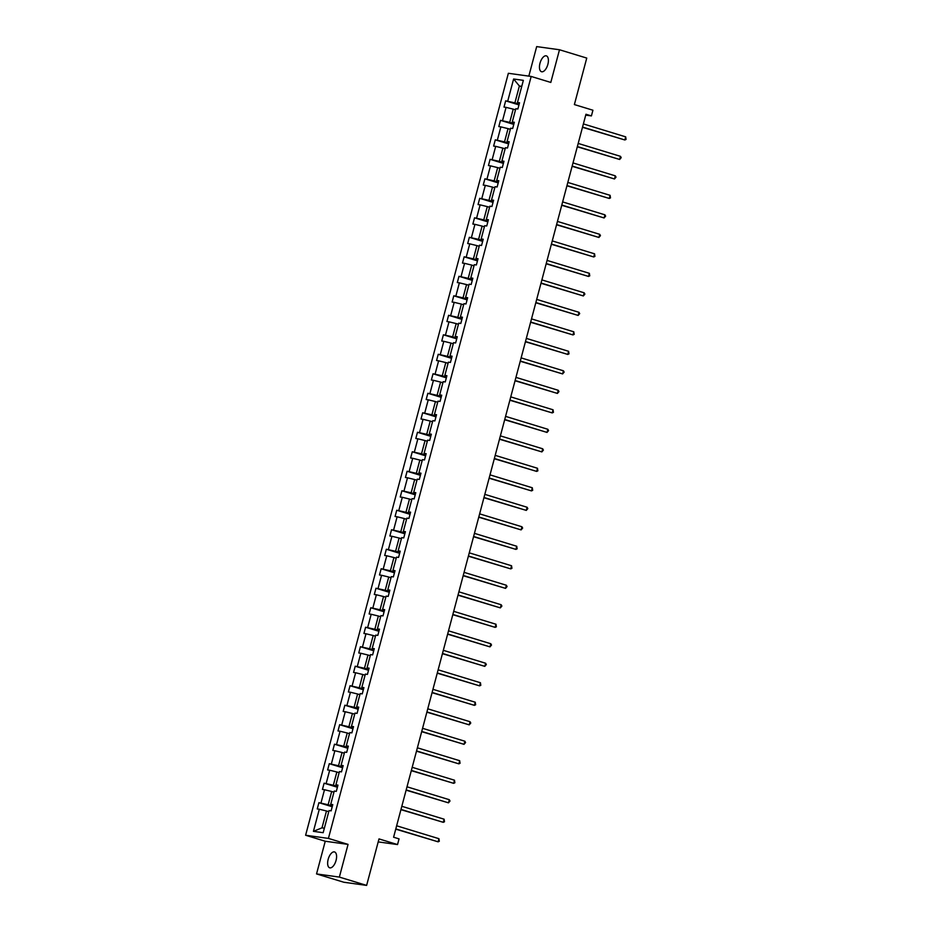 <?xml version="1.0" encoding="UTF-8"?>
<svg xmlns="http://www.w3.org/2000/svg" width="932" height="932" viewBox="0 0 932 932"><rect width="100%" height="100%" fill="white"/><g stroke="black" fill="none" stroke-linecap="round" stroke-linejoin="round"><path stroke-width="1.4" d="M336.056 860.422A8.295 3.949 -73 0 0 334.53 851.941A8.295 3.949 -73 0 0 328.169 859.339A8.295 3.949 -73 0 0 329.683 867.808A8.295 3.949 -73 0 0 336.056 860.422M547.876 64.343A8.295 3.949 -73 0 0 546.35 55.862A8.295 3.949 -73 0 0 539.989 63.248A8.295 3.949 -73 0 0 541.504 71.729A8.295 3.949 -73 0 0 547.876 64.343M348.055 844.392L325.245 841.247L316.542 873.925L339.365 877.082L348.055 844.392L328.425 838.404L531.17 76.447L550.8 82.435L559.491 49.757L536.681 46.6L528.828 76.121M559.491 49.757L586.752 58.075L574.38 104.57L592.927 110.221L591.412 115.918L585.96 114.252L393.595 837.216L399.047 838.882L397.533 844.567L378.998 838.905L366.625 885.4L343.815 882.243L316.542 873.925M339.365 877.082L366.625 885.4M325.245 841.247L305.614 835.247L508.359 73.29L531.17 76.447M328.763 811.679L326.48 810.98L321.994 827.849L313.432 831.344L319.315 809.221L317.253 808.941L318.907 802.685L332.211 806.751M326.48 810.98L319.315 809.221M328.425 838.404L305.614 835.247M333.947 792.177L331.675 791.478L328.146 804.735L318.907 802.685M320.981 802.976L324.499 789.73L322.437 789.439L324.103 783.195L337.407 787.249M339.143 772.686L336.86 771.987L333.33 785.233L324.103 783.195M326.165 783.474L329.695 770.228L327.621 769.948L329.287 763.692L342.592 767.758M344.327 753.184L342.044 752.497L338.526 765.743L329.287 763.692M331.349 763.984L334.879 750.738L332.817 750.446L334.472 744.202L347.776 748.256M349.512 733.694L347.24 732.995L343.71 746.241L334.472 744.202M336.545 744.482L340.063 731.236L338.001 730.956L339.667 724.7L352.96 728.766M354.696 714.192L352.424 713.504L348.894 726.75L339.667 724.7M341.729 724.991L345.248 711.745L343.186 711.454L344.852 705.209L358.156 709.275M359.892 694.701L357.608 694.002L354.09 707.248L344.852 705.209M346.914 705.501L350.444 692.243L348.37 691.963L350.036 685.719L363.34 689.773M365.076 675.199L362.793 674.512L359.274 687.758L350.036 685.719M352.098 685.999L355.628 672.753L353.566 672.461L355.22 666.217L368.524 670.283M370.26 655.709L367.989 655.01L364.459 668.256L355.22 666.217M357.294 666.508L360.812 653.262L358.75 652.971L360.416 646.726L373.709 650.781M375.445 636.207L373.173 635.519L369.643 648.765L360.416 646.726M362.478 647.006L365.996 633.76L363.934 633.48L365.6 627.224L378.905 631.29M380.64 616.716L378.357 616.017L374.839 629.263L365.6 627.224M367.662 627.516L371.192 614.27L369.119 613.978L370.785 607.734L384.089 611.788M385.825 597.226L383.541 596.527L380.023 609.773L370.785 607.734M372.847 608.014L376.377 594.767L374.315 594.488L375.969 588.232L389.273 592.298M391.009 577.723L388.737 577.024L385.207 590.271L375.969 588.232M378.043 588.523L381.561 575.277L379.499 574.986L381.165 568.741L394.469 572.796M396.205 558.233L393.921 557.534L390.392 570.78L381.165 568.741M383.227 569.021L386.757 555.775L384.683 555.495L386.349 549.239L399.653 553.305M401.389 538.731L399.106 538.032L395.587 551.29L386.349 549.239M388.411 549.53L391.941 536.284L389.879 535.993L391.533 529.749L404.838 533.803M406.573 519.24L404.302 518.542L400.772 531.788L391.533 529.749M393.607 530.028L397.125 516.782L395.063 516.503L396.729 510.247L410.022 514.313M411.758 499.738L409.486 499.051L405.956 512.297L396.729 510.247M398.791 510.538L402.309 497.292L400.247 497.001L401.913 490.756L415.218 494.81M416.953 480.248L414.67 479.549L411.152 492.795L401.913 490.756M403.975 491.036L407.505 477.79L405.432 477.51L407.098 471.254L420.402 475.32M422.138 460.746L419.854 460.058L416.336 473.305L407.098 471.254M409.16 471.545L412.69 458.299L410.628 458.008L412.282 451.764L425.586 455.83M427.322 441.255L425.05 440.556L421.52 453.802L412.282 451.764M414.356 452.055L417.874 438.797L415.812 438.518L417.478 432.273L430.77 436.327M432.506 421.753L430.235 421.066L426.705 434.312L417.478 432.273M419.54 432.553L423.058 419.307L420.996 419.016L422.662 412.771L435.966 416.837M437.702 402.263L435.419 401.564L431.9 414.81L422.662 412.771M424.724 413.062L428.254 399.805L426.18 399.525L427.846 393.281L441.151 397.335M442.886 382.761L440.603 382.073L437.085 395.319L427.846 393.281M429.908 393.56L433.438 380.314L431.376 380.035L433.031 373.779L446.335 377.844M448.071 363.27L445.799 362.571L442.269 375.817L433.031 373.779M435.104 374.07L438.623 360.824L436.56 360.533L438.226 354.288L451.531 358.342M453.267 343.78L450.983 343.081L447.453 356.327L438.226 354.288M440.288 354.568L443.818 341.322L441.745 341.042L443.411 334.786L456.715 338.852M458.451 324.278L456.167 323.579L452.649 336.825L443.411 334.786M445.473 335.077L449.003 321.831L446.941 321.54L448.595 315.296L461.899 319.35M463.635 304.787L461.363 304.088L457.833 317.334L448.595 315.296M450.669 315.575L454.187 302.329L452.125 302.05L453.791 295.793L467.083 299.859M468.819 285.285L466.548 284.586L463.018 297.844L453.791 295.793M455.853 296.085L459.371 282.839L457.309 282.547L458.975 276.303L472.279 280.357M474.015 265.795L471.732 265.096L468.214 278.342L458.975 276.303M461.037 276.583L464.567 263.337L462.493 263.057L464.159 256.801L477.464 260.867M479.199 246.293L476.916 245.605L473.398 258.851L464.159 256.801M466.221 257.092L469.751 243.846L467.689 243.555L469.344 237.31L482.648 241.365M484.384 226.802L482.112 226.103L478.582 239.349L469.344 237.31M471.417 237.59L474.936 224.344L472.873 224.064L474.539 217.808L487.832 221.874M489.568 207.3L487.296 206.613L483.766 219.859L474.539 217.808M476.602 218.1L480.131 204.854L478.058 204.562L479.724 198.318L493.028 202.384M494.764 187.81L492.48 187.111L488.962 200.357L479.724 198.318M481.786 198.598L485.316 185.351L483.242 185.072L484.908 178.828L498.212 182.882M499.948 168.308L497.665 167.62L494.146 180.866L484.908 178.828M486.97 179.107L490.5 165.861L488.438 165.57L490.092 159.325L503.397 163.391M505.132 148.817L502.861 148.118L499.331 161.364L490.092 159.325M492.166 159.617L495.684 146.359L493.622 146.079L495.288 139.835L508.592 143.889M510.328 129.315L508.045 128.628L504.515 141.874L495.288 139.835M497.35 140.115L500.88 126.869L498.806 126.577L500.472 120.333L513.777 124.399M515.513 109.825L513.229 109.126L509.711 122.372L500.472 120.333M502.534 120.624L506.064 107.378L504.002 107.087L505.657 100.842L518.961 104.897M521.664 86.699L519.38 86.012L514.895 102.881L505.657 100.842M507.73 101.122L513.614 78.999L523.353 80.35L517.47 102.473L519.532 102.753L517.866 109.009L515.804 108.718L512.285 121.964L514.347 122.255L512.682 128.5L510.62 128.22L507.09 141.466L509.163 141.746L507.497 148.002L505.435 147.71L501.905 160.956L503.967 161.248L502.313 167.492L500.239 167.212L496.721 180.459L498.783 180.738L497.117 186.994L495.055 186.703L491.525 199.949L493.599 200.24L491.933 206.485L489.871 206.193L486.341 219.451L488.403 219.731L486.749 225.975L484.675 225.695L481.157 238.941L483.219 239.233L481.553 245.477L479.491 245.186L475.972 258.432L478.034 258.723L476.368 264.968L474.306 264.688L470.777 277.934L472.85 278.214L471.184 284.47L469.122 284.178L465.592 297.425L467.654 297.716L466 303.96L463.926 303.681L460.408 316.927L462.47 317.206L460.804 323.462L458.742 323.171L455.212 336.417L457.286 336.708L455.62 342.953L453.558 342.673L450.028 355.919L452.102 356.199L450.436 362.455L448.374 362.164L444.844 375.41L446.906 375.701L445.251 381.945L443.178 381.666L439.659 394.912L441.721 395.191L440.055 401.447L437.993 401.156L434.463 414.402L436.537 414.693L434.871 420.938L432.809 420.658L429.279 433.904L431.341 434.184L429.687 440.44L427.613 440.149L424.095 453.395L426.157 453.686L424.491 459.93L422.429 459.639L418.911 472.897L420.973 473.176L419.307 479.421L417.245 479.141L413.715 492.387L415.788 492.678L414.123 498.923L412.06 498.632L408.531 511.889L410.593 512.169L408.938 518.413L406.865 518.134L403.346 531.38L405.408 531.659L403.742 537.915L401.68 537.624L398.15 550.87L400.224 551.162L398.558 557.406L396.496 557.126L392.966 570.372L395.028 570.652L393.374 576.908L391.3 576.617L387.782 589.863L389.844 590.154L388.19 596.398L386.116 596.119L382.598 609.365L384.66 609.644L382.994 615.901L380.932 615.609L377.402 628.855L379.475 629.147L377.81 635.391L375.747 635.111L372.218 648.357L374.28 648.637L372.625 654.893L370.552 654.602L367.033 667.848L369.095 668.139L367.429 674.384L365.367 674.104L361.849 687.35L363.911 687.63L362.245 693.886L360.183 693.594L356.653 706.84L358.727 707.132L357.061 713.376L354.999 713.096L351.469 726.343L353.531 726.622L351.877 732.867L349.803 732.587L346.285 745.833L348.347 746.124L346.681 752.369L344.619 752.077L341.089 765.335L343.162 765.615L341.496 771.859L339.434 771.579L335.904 784.826L337.967 785.117L336.312 791.361L334.238 791.07L330.72 804.316L332.782 804.607L331.116 810.852L329.054 810.572L323.171 832.695L313.432 831.344M332.596 805.306L330.72 804.316M332.409 806.029L328.146 804.735M331.675 791.478L324.499 789.73M337.792 785.804L335.904 784.826M337.594 786.538L333.33 785.233M336.86 771.987L329.695 770.228M342.976 766.314L341.089 765.335M342.778 767.036L338.526 765.743M342.044 752.497L334.879 750.738M348.16 746.812L346.285 745.833M347.974 747.546L343.71 746.241M347.24 732.995L340.063 731.236M353.345 727.321L351.469 726.343M353.158 728.043L348.894 726.75M352.424 713.504L345.248 711.745M358.54 707.819L356.653 706.84M358.342 708.553L354.09 707.248M357.608 694.002L350.444 692.243M363.725 688.329L361.849 687.35M363.527 689.051L359.274 687.758M362.793 674.512L355.628 672.753M368.909 668.838L367.033 667.848M368.723 669.56L364.459 668.256M367.989 655.01L360.812 653.262M374.093 649.336L372.218 648.357M373.907 650.058L369.643 648.765M373.173 635.519L365.996 633.76M379.289 629.846L377.402 628.855M379.091 630.568L374.839 629.263M378.357 616.017L371.192 614.27M384.473 610.343L382.598 609.365M384.275 611.077L380.023 609.773M383.541 596.527L376.377 594.767M389.658 590.853L387.782 589.863M389.471 591.575L385.207 590.271M388.737 577.024L381.561 575.277M394.853 571.351L392.966 570.372M394.655 572.085L390.392 570.78M393.921 557.534L386.757 555.775M400.038 551.861L398.15 550.87M399.84 552.583L395.587 551.29M399.106 538.032L391.941 536.284M405.222 532.358L403.346 531.38M405.036 533.092L400.772 531.788M404.302 518.542L397.125 516.782M410.406 512.868L408.531 511.889M410.22 513.59L405.956 512.297M409.486 499.051L402.309 497.292M415.602 493.366L413.715 492.387M415.404 494.1L411.152 492.795M414.67 479.549L407.505 477.79M420.786 473.875L418.911 472.897M420.588 474.598L416.336 473.305M419.854 460.058L412.69 458.299M425.971 454.373L424.095 453.395M425.784 455.107L421.52 453.802M425.05 440.556L417.874 438.797M431.167 434.883L429.279 433.904M430.968 435.605L426.705 434.312M430.235 421.066L423.058 419.307M436.351 415.392L434.463 414.402M436.153 416.115L431.9 414.81M435.419 401.564L428.254 399.805M441.535 395.89L439.659 394.912M441.337 396.613L437.085 395.319M440.603 382.073L433.438 380.314M446.719 376.4L444.844 375.41M446.533 377.122L442.269 375.817M445.799 362.571L438.623 360.824M451.915 356.898L450.028 355.919M451.717 357.632L447.453 356.327M450.983 343.081L443.818 341.322M457.099 337.407L455.212 336.417M456.901 338.13L452.649 336.825M456.167 323.579L449.003 321.831M462.284 317.905L460.408 316.927M462.097 318.639L457.833 317.334M461.363 304.088L454.187 302.329M467.468 298.415L465.592 297.425M467.282 299.137L463.018 297.844M466.548 284.586L459.371 282.839M472.664 278.913L470.777 277.934M472.466 279.647L468.214 278.342M471.732 265.096L464.567 263.337M477.848 259.422L475.972 258.432M477.65 260.144L473.398 258.851M476.916 245.605L469.751 243.846M483.032 239.92L481.157 238.941M482.846 240.654L478.582 239.349M482.112 226.103L474.936 224.344M488.228 220.43L486.341 219.451M488.03 221.152L483.766 219.859M487.296 206.613L480.131 204.854M493.412 200.928L491.525 199.949M493.214 201.661L488.962 200.357M492.48 187.111L485.316 185.351M498.597 181.437L496.721 180.459M498.399 182.159L494.146 180.866M497.665 167.62L490.5 165.861M503.781 161.947L501.905 160.956M503.595 162.669L499.331 161.364M502.861 148.118L495.684 146.359M508.977 142.445L507.09 141.466M508.779 143.167L504.515 141.874M508.045 128.628L500.88 126.869M514.161 122.954L512.285 121.964M513.963 123.676L509.711 122.372M513.229 109.126L506.064 107.378M519.345 103.452L517.47 102.473M585.727 115.125L591.412 115.918M378.194 841.899L397.533 844.567M321.994 827.849L324.371 828.175M519.159 104.186L514.895 102.881M521.757 86.338L519.38 86.012L513.614 78.999M582.488 127.3L624.848 139.975L582.547 127.055M625.687 136.853L626.059 139.404L624.848 139.975L625.687 136.853L583.385 123.933M577.304 146.79L619.663 159.465L577.362 146.557M620.491 156.343L621.201 157.648L619.663 159.465L620.491 156.343L578.19 143.435M572.108 166.292L614.479 178.967L572.178 166.047M615.306 175.845L616.017 177.15L614.479 178.967L615.306 175.845L573.005 162.925M566.924 185.783L609.283 198.458L566.982 185.55M610.122 195.336L610.495 197.887L609.283 198.458L610.122 195.336L567.821 182.427M561.74 205.285L604.099 217.96L561.798 205.04M604.926 214.826L605.637 216.142L604.099 217.96L604.926 214.826L562.637 201.918M556.544 224.775L598.915 237.45L556.614 224.542M599.742 234.328L600.453 235.633L598.915 237.45L599.742 234.328L557.441 221.42M551.36 244.277L593.719 256.952L551.429 244.033M594.558 253.819L594.931 256.382L593.719 256.952L594.558 253.819L552.257 240.91M546.175 263.768L588.535 276.443L546.234 263.535M589.374 273.321L589.746 275.872L588.535 276.443L589.374 273.321L547.072 260.412M540.991 283.27L583.35 295.945L541.049 283.025M584.178 292.811L584.888 294.116L583.35 295.945L584.178 292.811L541.876 279.903M535.795 302.76L578.166 315.435L535.865 302.527M578.993 312.313L579.704 313.618L578.166 315.435L578.993 312.313L536.692 299.393M530.611 322.262L572.97 334.926L530.681 322.018M573.809 331.804L574.182 334.367L572.97 334.926L573.809 331.804L531.508 318.895M525.427 341.753L567.786 354.428L525.485 341.52M568.613 351.306L568.998 353.857L567.786 354.428L568.613 351.306L526.324 338.386M520.242 361.243L562.602 373.918L520.301 361.01M563.429 370.796L564.14 372.101L562.602 373.918L563.429 370.796L521.128 357.888M515.047 380.745L557.418 393.421L515.116 380.501M558.245 390.298L558.955 391.603L557.418 393.421L558.245 390.298L515.944 377.378M509.862 400.236L552.222 412.911L509.921 400.003M553.06 409.789L553.433 412.34L552.222 412.911L553.06 409.789L510.759 396.881M504.678 419.738L547.037 432.413L504.736 419.493M547.865 429.291L548.575 430.596L547.037 432.413L547.865 429.291L505.575 416.371M499.482 439.228L541.853 451.904L499.552 438.995M542.68 448.781L543.391 450.086L541.853 451.904L542.68 448.781L500.379 435.873M494.298 458.73L536.657 471.406L494.368 458.486M537.496 468.272L537.869 470.835L536.657 471.406L537.496 468.272L495.195 455.364M489.114 478.221L531.473 490.896L489.172 477.988M532.312 487.774L532.685 490.325L531.473 490.896L532.312 487.774L490.011 474.866M483.929 497.723L526.289 510.398L483.988 497.478M527.116 507.264L527.827 508.581L526.289 510.398L527.116 507.264L484.815 494.356M478.733 517.213L521.105 529.889L478.803 516.98M521.932 526.766L522.642 528.071L521.105 529.889L521.932 526.766L479.63 513.858M473.549 536.716L515.909 549.391L473.607 536.471M516.747 546.257L517.12 548.82L515.909 549.391L516.747 546.257L474.446 533.349M468.365 556.206L510.724 568.881L468.423 555.973M511.552 565.759L511.936 568.31L510.724 568.881L511.552 565.759L469.262 552.839M463.181 575.708L505.54 588.372L463.239 575.463M506.367 585.249L507.078 586.554L505.54 588.372L506.367 585.249L464.066 572.341M457.985 595.198L500.356 607.874L458.055 594.966M501.183 604.752L501.894 606.056L500.356 607.874L501.183 604.752L458.882 591.832M452.801 614.689L495.16 627.364L452.859 614.456M495.999 624.242L496.372 626.805L495.16 627.364L495.999 624.242L453.698 611.334M447.616 634.191L489.976 646.866L447.675 633.946M490.803 643.744L491.513 645.049L489.976 646.866L490.803 643.744L448.502 630.824M442.42 653.682L484.791 666.357L442.49 653.448M485.619 663.234L486.329 664.539L484.791 666.357L485.619 663.234L443.317 650.326M437.236 673.184L479.596 685.859L437.306 672.939M480.434 682.737L480.807 685.288L479.596 685.859L480.434 682.737L438.133 669.817M432.052 692.674L474.411 705.349L432.11 692.441M475.25 702.227L475.623 704.778L474.411 705.349L475.25 702.227L432.949 689.319M426.868 712.176L469.227 724.851L426.926 711.932M470.054 721.729L470.765 723.034L469.227 724.851L470.054 721.729L427.753 708.809M421.672 731.667L464.043 744.342L421.742 731.434M464.87 741.22L465.581 742.524L464.043 744.342L464.87 741.22L422.569 728.311M416.488 751.169L458.847 763.844L416.546 750.924M459.686 760.71L460.058 763.273L458.847 763.844L459.686 760.71L417.385 747.802M411.303 770.659L453.663 783.334L411.362 770.426M454.49 780.212L454.874 782.764L453.663 783.334L454.49 780.212L412.2 767.304M406.107 790.161L448.478 802.836L406.177 789.917M449.306 799.703L450.016 801.007L448.478 802.836L449.306 799.703L407.004 786.794M400.923 809.652L443.294 822.327L400.993 809.419M444.121 819.205L444.494 821.756L443.294 822.327L444.121 819.205L401.82 806.285M395.739 829.154L438.098 841.817L395.797 828.909M438.937 838.695L439.31 841.258L438.098 841.817L438.937 838.695L396.636 825.787"/></g></svg>
